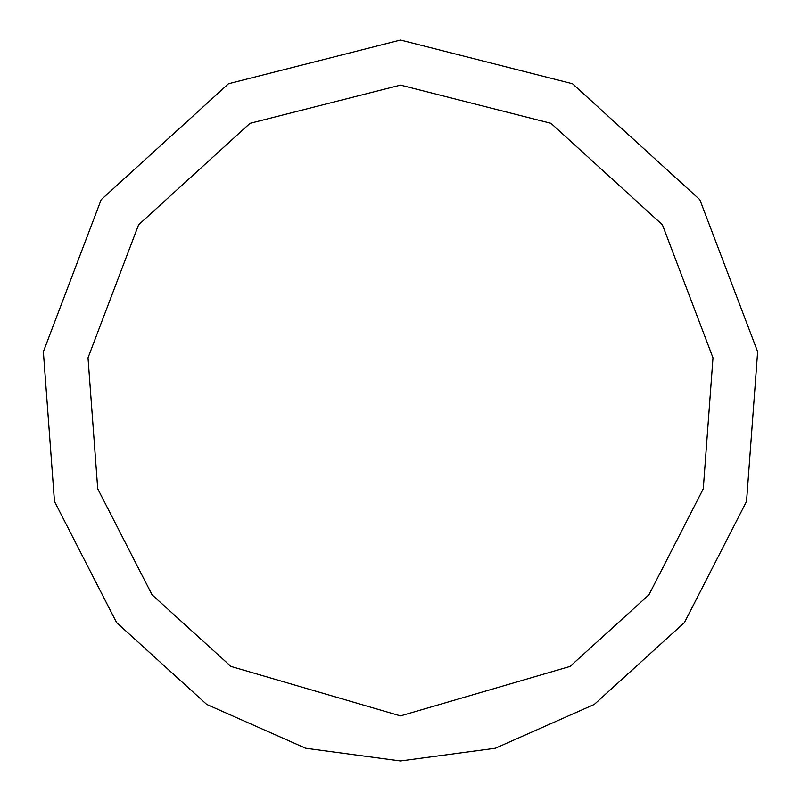 <?xml version="1.0" encoding="UTF-8"?>
<svg xmlns="http://www.w3.org/2000/svg" width="801" height="801" viewBox="0 0 801 801"><rect width="100%" height="100%" fill="white"/><g stroke="black" fill="none" stroke-linecap="round" stroke-linejoin="round"><path stroke-width="1.2" d="M400.5 760.95L305.652 748.244L206.718 704.429L116.546 622.517L54.468 501.426L43.364 351.729L101.166 199.699L228.505 83.735L400.5 40.05L572.495 83.735L699.834 199.699L757.636 351.729L746.532 501.426L684.455 622.517L594.282 704.429L495.348 748.244L400.5 760.95M400.5 715.894L230.948 666.442L152.04 594.773L97.722 488.81L88.01 357.827L138.583 224.801L250.002 123.324L400.5 85.106L550.988 123.324L662.417 224.801L712.99 357.827L703.278 488.81L648.96 594.773L570.052 666.442L400.5 715.894"/></g></svg>
